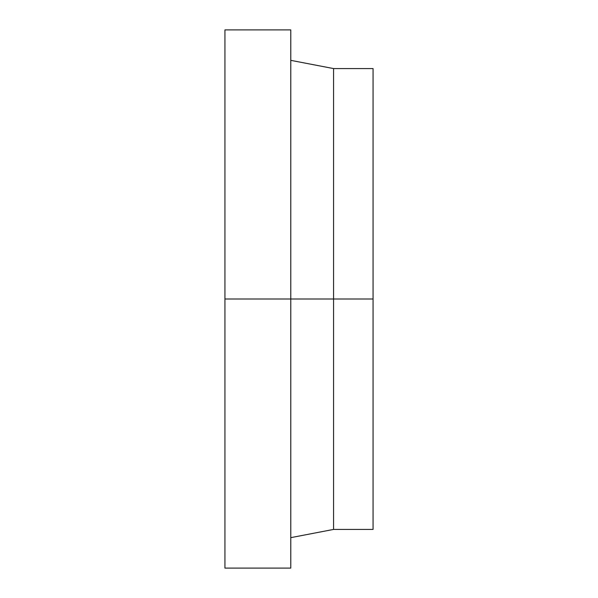 <?xml version="1.0" encoding="UTF-8"?>
<svg xmlns="http://www.w3.org/2000/svg" width="598" height="598" viewBox="0 0 598 598"><rect width="100%" height="100%" fill="white"/><g stroke="black" fill="none" stroke-linecap="round" stroke-linejoin="round"><path stroke-width="0.9" d="M333.564 299L333.564 529.424L333.564 299L224.938 299L224.938 568.1L224.938 29.9L224.938 299L290.77 299L290.77 29.9L290.77 568.1L290.77 299L333.564 299L333.564 68.576L333.564 299L373.062 299L333.564 299M373.062 529.424L373.062 68.576L373.062 529.424L333.564 529.424L290.77 537.654M224.938 568.1L290.77 568.1M224.938 29.9L290.77 29.9M290.77 60.346L333.564 68.576L373.062 68.576"/></g></svg>

